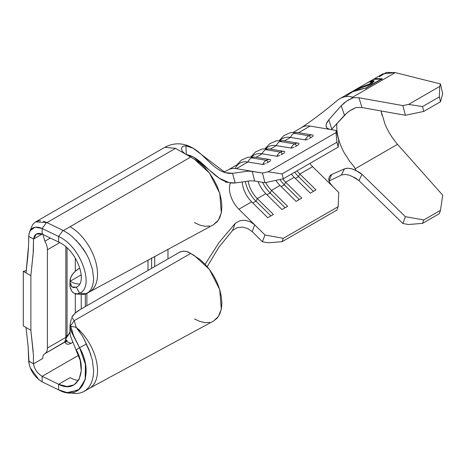 <?xml version="1.0" encoding="UTF-8"?>
<svg xmlns="http://www.w3.org/2000/svg" width="466" height="466" viewBox="0 0 466 466"><rect width="100%" height="100%" fill="white"/><g stroke="black" fill="none" stroke-linecap="round" stroke-linejoin="round"><path stroke-width="0.7" d="M313.274 135.239A9.052 6.675 -80.5 0 0 312.418 135.012L297.663 132.542A9.052 6.675 99.5 0 0 294.029 133.27L308.783 135.74A9.052 6.675 -80.5 0 1 312.418 135.012L313.274 135.239A9.052 6.675 99.5 0 0 312.412 135.012A9.052 6.675 99.5 0 0 308.783 135.74A2.004 1.159 60 0 1 310.595 137.779L311.748 137.109M299.09 143.429A9.052 6.675 -80.5 0 0 298.234 143.202L283.479 140.732A9.052 6.675 99.5 0 0 279.845 141.46L294.599 143.93A9.052 6.675 -80.5 0 1 298.234 143.202L299.09 143.429A9.052 6.675 99.5 0 0 298.228 143.202A9.052 6.675 99.5 0 0 294.599 143.93A2.004 1.159 60 0 1 296.411 145.969L297.564 145.299M284.907 151.613A9.052 6.675 -80.5 0 0 284.05 151.392L269.296 148.922A9.052 6.675 99.5 0 0 265.661 149.65L280.416 152.12A9.052 6.675 -80.5 0 1 284.05 151.392L284.907 151.613A9.052 6.675 99.5 0 0 284.044 151.392A9.052 6.675 99.5 0 0 280.416 152.12A2.004 1.159 60 0 1 282.227 154.159L283.38 153.489M270.723 159.803A9.052 6.675 -80.5 0 0 269.866 159.582L255.112 157.112A9.052 6.675 99.5 0 0 251.477 157.84L266.232 160.31A9.052 6.675 -80.5 0 1 269.866 159.582L270.723 159.803A9.052 6.675 99.5 0 0 269.861 159.582A9.052 6.675 99.5 0 0 266.232 160.31A2.004 1.159 60 0 1 268.043 162.349L269.197 161.679M344.863 114.869L348.236 111.916L352.127 109.388L356.187 107.483L349.82 110.797L346.92 112.964L331.769 129.175L344.473 115.288L341.217 105.759L346.663 101.105L353.228 97.679L358.937 97.755L362.006 107.541L356.187 107.483L362.006 107.541L405.368 115.283L402.898 105.601L358.937 97.755L362.006 107.541L405.368 115.283L423.757 111.421L440.481 101.763L442.7 93.748L440.446 83.944L439.77 86.385L439.356 96.858L440.481 101.763L423.757 111.421L422.522 106.574L439.356 96.858L422.522 106.574L408.548 104.413L439.77 86.385L408.548 104.413L402.898 105.601L358.937 97.755L353.228 97.679L352.581 97.237L395.255 72.603L382.772 73.896L373.639 79.168M349.82 168.354L352.989 169.181L356.187 170.684L362.006 174.36L358.937 180.604L353.228 176.975L355.424 178.006L358.937 180.604L402.898 223.517L405.368 216.684L362.006 174.36L358.937 180.604L402.898 223.517L408.548 224.519L422.522 223.365L439.356 213.649L422.522 223.365L423.757 219.952L440.481 210.3L439.356 213.649L440.481 210.3L423.757 219.952L405.368 216.684L362.006 174.36L360.136 172.799L356.187 170.684L355.22 168.744L397.51 144.332L442.7 195.178L440.481 210.3L442.7 195.178L397.51 144.332L355.22 168.744L353.426 165.884M353.228 97.679L349.564 96.375A50.817 29.341 -120 0 0 338.858 99.281A50.817 29.341 -120 0 0 337.139 100.58A50.817 29.341 -120 0 0 337.005 100.697A50.817 29.341 60 0 1 338.858 99.281A50.817 29.341 60 0 1 339.726 98.745A50.817 29.341 60 0 1 349.564 96.375L352.581 97.237L395.255 72.603L440.446 83.944L395.255 72.603L386.32 72.446L379.254 76.733M382.318 78.76L365.769 88.313L382.318 78.76L375.375 78.568M382.056 115.306L381.048 110.943L384.875 123.688C387.52 130.591 391.725 137.47 397.51 144.332L397.37 144.175M344.211 152.801A40.117 23.16 60 0 1 336.871 123.601A40.117 23.16 60 0 0 344.211 152.801L349.599 161.195L344.211 152.801M346.914 168.249L344.473 168.861L341.217 175.164L329.048 181L341.217 175.164L344.473 168.861L331.769 174.447L344.473 168.861L347.782 168.203L351.778 168.785L356.187 170.684L354.137 166.851L349.599 161.195L352.698 165.016M393.421 139.218L390.456 134.75M384.974 123.921L384.794 123.49M328.722 179.264L329.788 182.73L332.538 186.289L338.73 192.406L338.182 206.659L336.918 210.05L282.076 241.714L336.918 210.05L338.182 206.659L283.34 238.324L282.076 241.714L268.084 242.786L262.44 241.761L252.205 231.654L247.766 228.567L242.442 227.076L237.072 227.699L232.546 230.472L235.202 223.412L219.096 242.448L205.116 264.274L219.096 242.448L235.202 223.412L239.716 220.773L245.023 220.237L250.271 221.734L254.646 224.793L264.973 234.986L283.34 238.324L338.182 206.659L338.73 192.406L312.634 166.642A20.061 11.58 -120 0 1 309.832 163.455A20.061 11.58 -120 0 0 312.634 166.642L332.538 186.289L329.788 182.73L328.722 179.264L329.433 176.375L330.942 174.884M326.625 122.942L328.85 119.68L341.217 105.759L328.85 119.68L331.769 129.175L331.367 129.635M329.433 176.375L331.769 174.447L328.85 181.093M353.228 176.975L349.174 175.146L345.283 174.43L341.887 174.884L345.283 174.43L349.174 175.146L353.228 176.975M301.246 127.789A30.756 17.76 60 0 1 310.106 126.082L329.8 129.379L327.085 128.167L325.996 125.902M344.473 115.288L341.217 105.759L344.467 102.712L348.434 99.992L352.605 97.918M250.318 171.133L262.44 173.032L252.222 171.319L254.657 180.994L264.973 182.724L262.44 173.032L268.084 171.808L336.027 132.583L336.196 130.445L338.73 140.138L338.182 147.093L338.73 140.138L336.196 130.445L310.106 126.082A30.756 17.76 -120 0 0 302.003 127.311L293.399 132.28M75.067 293.79L77.123 293.912L79.558 293.178C94.825 287.668 81.608 246.794 58.611 236.489L58.611 242.064L42.156 234.095L33.523 239.081L36.354 234.014L42.156 234.095L42.156 228.515L58.611 236.489L58.611 242.064C77.397 250.201 88.295 282.944 76.284 287.19L71.869 286.899L69.964 282.134L69.976 286.514M69.97 282.274L69.97 286.474L71.613 290.935L73.412 292.957L77.152 293.912M76.791 286.922L76.284 287.19L79.558 293.178L86.391 293.72L84.224 294.407L81.171 294.39M69.97 331.868L69.97 326.759L70.051 333.918L70.477 336.149L80.216 360.369L81.253 370.732L79.121 379.341L74.03 384.869L66.9 386.518L58.611 384.281L58.611 389.856L42.156 381.887C34.274 376.901 29.783 369.952 28.694 361.039L28.117 346.599L26.032 327.493L23.3 325.915L30.867 330.283L30.867 275.691L23.3 271.323L23.3 325.915L23.3 271.323L26.032 272.901L28.548 245.728M77.42 329.153L81.841 335.025L84.224 339.405L88.872 349.296L92.367 360.09L93.602 370.587L93.322 375.415L92.419 379.872L90.928 383.821L88.889 387.17L86.321 389.873L84.136 391.393L89.495 388.3A38.783 22.391 -120 0 0 94.942 382.487A38.783 22.391 -120 0 0 95.367 381.619A38.783 22.391 -120 0 0 97.359 373.948A38.783 22.391 -120 0 0 97.499 369.02A38.783 22.391 -120 0 0 97.359 366.958A38.783 22.391 -120 0 0 81.142 332.101A38.783 22.391 -120 0 0 79.406 330.301A38.783 22.391 -120 0 0 77.205 328.227L76.284 327.464M92.367 360.09L93.602 370.587L93.322 375.415L92.419 379.872L90.928 383.821L88.889 387.17L86.321 389.873L83.274 391.859L79.785 393.106L76.01 393.554L67.087 392.576L78.527 390.089L85.144 379.842L85.441 364.389L79.575 347.659L70.436 329.328L69.97 326.759L70.156 324.412L71.368 318.645L70.156 324.412L70.605 325.845L70.11 326.561L70.855 326.596L73.989 336.994L71.315 331.652L69.97 326.759L70.156 324.412L70.605 325.845L74.228 320.672L70.11 326.561L73.779 326.759L76.238 327.394L78.975 331.052L81.841 335.025L84.224 339.405L90.899 354.638M70.11 377.646C73.267 379.312 75.754 380.186 77.572 380.273C75.754 380.186 73.267 379.312 70.11 377.646L58.611 384.281L70.11 377.646M77.636 380.279A28.082 16.211 -120 0 0 78.562 380.343A28.082 16.211 -120 0 1 77.636 380.279M82.837 294.506L81.125 294.384M84.224 294.407L83.56 294.483M76.016 240.101L83.268 248.96L86.321 253.854L88.884 258.915L92.419 269.08L93.602 278.522L93.27 282.728L92.373 286.398L90.911 289.497L88.878 291.972L86.391 293.72L86.874 293.458L86.874 305.731L86.874 293.458L89.495 291.943A38.783 22.391 -120 0 0 90.544 291.267A38.783 22.391 -120 0 0 95.367 285.262A38.783 22.391 -120 0 0 97.359 277.585A38.783 22.391 -120 0 0 97.359 270.595A38.783 22.391 -120 0 0 95.367 260.622A38.783 22.391 -120 0 0 90.544 249.042A38.783 22.391 -120 0 0 79.406 233.938C77.228 231.631 74.129 229.214 70.11 226.692L63.359 230.588L67.721 233.146L71.945 236.326L79.791 244.335L86.321 253.854L88.884 258.915L92.419 269.08L93.602 278.522L93.27 282.728L92.373 286.398L90.911 289.497L88.878 291.972L85.278 294.168M70.11 281.283L70.931 281.744A28.082 16.211 -120 0 0 72.597 282.542A28.082 16.211 -120 0 0 74.205 283.159A28.082 16.211 -120 0 0 75.807 283.613A28.082 16.211 -120 0 0 77.647 283.922A28.082 16.211 -120 0 0 77.863 283.94A28.082 16.211 -120 0 0 79.651 283.975A28.082 16.211 60 0 1 77.863 283.94A28.082 16.211 60 0 1 77.647 283.922A28.082 16.211 60 0 1 75.807 283.613A28.082 16.211 60 0 1 74.205 283.159A28.082 16.211 60 0 1 72.597 282.542A28.082 16.211 60 0 1 70.931 281.744L70.11 281.283L81.224 274.87L69.97 281.365A33.43 19.304 180 0 1 79.756 268.072L75.684 270.927L72.626 274.171L70.698 277.695L70.11 281.283M28.671 241.033L28.694 236.291L33.523 239.081L42.156 234.095C37.297 232.324 34.42 233.984 33.523 239.081L28.694 236.291C29.783 227.816 34.274 225.224 42.156 228.515L42.156 234.095L58.611 242.064C77.397 250.201 88.295 282.944 76.284 287.19L73.401 287.644L71.205 286.2L69.964 282.134M66.516 337.6L67.052 334.798L67.052 247.941L67.052 334.798L65.852 337.384L47.416 348.026L47.416 249.759L59.741 242.64L47.416 249.759C47.386 247.062 46.542 244.213 44.882 241.213L42.686 233.786L44.882 241.213C46.542 244.213 47.386 247.062 47.416 249.759L47.416 348.026C47.369 350.747 46.524 352.616 44.882 353.647L63.324 343.005A12.302 7.106 -120 0 0 65.852 337.384L47.416 348.026C47.369 350.747 46.524 352.616 44.882 353.647L67.174 340.53A12.302 7.106 60 0 1 66.16 341.368L71.123 343.384L72.655 342.277L71.123 343.384L68.455 344.287M65.281 340.634L66.586 337.442A9.99 5.767 -120 0 0 67.052 334.798L65.852 337.384L65.852 246.881L65.852 337.384A12.302 7.106 60 0 1 65.281 340.634A12.302 7.106 60 0 1 63.324 343.005L66.16 341.368L65.467 340.174L66.16 341.368A12.302 7.106 60 0 0 67.174 340.53L65.595 339.865L67.174 340.53L66.213 341.333M81.235 308.981L81.235 294.401L81.235 308.981M75.306 258.082L75.306 271.253L75.306 258.082M75.306 293.854L75.306 313.018L75.306 293.854M148.002 259.958L148.002 270.437L148.002 259.958M66.341 337.943L69.964 331.967L67.727 336.12M65.333 342.615L66.189 343.902L68.403 344.292L66.189 343.902L65.415 342.219M43.728 354.713L44.882 353.647L43.728 354.713A10.701 6.175 60 0 0 43.379 355.284A10.701 6.175 60 0 1 43.728 354.713M43.111 355.89A10.701 6.175 60 0 1 43.379 355.284A10.701 6.175 60 0 0 43.111 355.89A10.701 6.175 60 0 0 42.889 356.624A10.701 6.175 60 0 1 43.111 355.89M42.756 357.364A10.701 6.175 60 0 1 42.889 356.624A10.701 6.175 60 0 0 42.756 357.364A10.701 6.175 60 0 0 42.686 358.535A10.701 6.175 60 0 1 42.756 357.364M33.523 363.83L42.686 358.535L33.523 363.83C34.42 369.13 37.297 373.295 42.156 376.312C37.297 373.295 34.42 369.13 33.523 363.83L28.694 361.039L33.523 363.83L33.401 359.769L33.523 363.83M76.284 349.838C88.295 371.198 77.397 394.597 58.611 384.281L42.156 376.312L42.156 381.887L42.156 376.312L78.655 355.238L42.156 376.312L58.611 384.281L58.611 389.856C81.608 402.869 94.825 374.017 79.575 347.659L76.284 349.838L79.558 347.624L78.486 345.632L79.581 347.653L85.33 363.754L85.4 378.817L79.564 389.285L69.026 392.751L79.564 389.285L85.4 378.817L85.33 363.754L79.581 347.653L86.391 344.071L79.581 347.653L73.989 336.994L70.855 326.596L73.779 326.759L70.11 326.561L73.779 326.759M175.542 148.351L164.842 147.291L35.661 221.874L46.909 222.614L175.542 148.351L46.909 222.614L63.359 230.588L190.67 157.083L175.542 148.351L185.264 153.961L182.235 151.287L181.379 148.38L182.777 146.289L185.917 145.811L186.4 154.642C202.984 156.786 215.374 184.81 235.202 182.969L232.546 173.34C213.108 175.111 202.151 147.425 185.917 145.811L193.163 148.252L225.311 172.641L232.546 173.34L237.153 172.723M50.345 238.062L44.882 241.213L50.345 238.062M154.735 256.312L154.735 266.546L154.735 256.312M167.976 258.904L167.976 249.164L167.976 258.904M194.45 222.597L199.798 225.078L204.953 226.249L209.677 226.057M213.445 224.74L217.243 221.694L219.783 217.686L221.344 212.642L221.874 206.787L221.35 200.293L219.801 193.477L217.261 186.522L213.859 179.76L209.706 173.428L204.958 167.748L199.832 162.989L194.45 159.267L185.27 153.966L182.235 151.287L181.379 148.38L182.777 146.289L185.917 145.811L186.4 154.642M79.756 309.838L179.323 252.351L79.756 309.838L75.014 313.28L71.752 317.253A33.43 19.304 180 0 1 79.756 309.838M71.752 317.253L74.222 320.672L190.67 253.446L186.61 251.518L184.053 251.221L181.49 251.518L179.323 252.351A6.687 3.862 180 0 1 188.777 252.351L190.67 253.446L74.222 320.672L71.752 317.253M194.45 318.96L199.832 321.447L204.958 322.606L209.706 322.414M213.445 321.097L217.261 318.039L219.801 314.014L221.35 308.987L221.874 303.104L221.344 296.632L219.783 289.794L217.243 282.85L213.847 276.099L209.677 269.75L204.953 264.106L199.798 259.323L190.67 253.446L194.45 255.63L209.426 269.412L219.736 289.619L221.298 309.238L218.443 316.478L213.48 321.08L89.315 388.399M77.915 293.749L79.575 293.172L76.284 287.19M70.383 288.169L70.71 289.083M71.117 290.033L71.613 290.935M72.16 291.733L73.412 292.957M151.601 268.358L151.601 258.007L151.601 268.358M29.142 233.25L28.694 236.291C28.857 240.642 28.531 247.72 27.71 257.517L26.032 272.901L30.867 275.691L33.371 250.935L33.523 239.081L33.191 253.213L30.867 275.691L30.867 330.283L33.482 355.832L33.401 359.769L33.459 355.045M29.154 364.296L28.117 346.599L26.032 327.493L30.867 330.283L33.197 351.667M85.342 306.611L85.342 294.145L85.342 306.611M71.123 343.384L66.224 341.328M46.909 222.614L62.974 230.396L58.611 236.489L42.156 228.515L46.565 222.457L46.909 222.614M29.608 231.87L32.078 225.864C32.305 224.886 33.459 223.581 35.544 221.938L37.921 220.983L40.612 220.75M43.233 221.169L46.565 222.457L42.156 228.515L35.142 227.134L30.179 230.699M86.391 293.72L79.575 293.172C94.808 287.708 81.643 246.805 58.611 236.489L62.974 230.396L67.721 233.146L71.945 236.326M42.156 381.887L58.611 389.856L67.081 392.576M28.845 362.63L28.746 361.762L28.845 362.63M30.191 367.686L38.998 379.831M62.846 391.603L59.141 390.118L62.846 391.603M79.785 393.106L76.01 393.554M26.3 270.577L23.3 271.323L26.3 270.577M76.243 327.394L74.228 320.672L76.243 327.394L81.136 332.095L79.237 329.881L75.381 327.074M77.205 328.227A38.783 22.391 -120 0 1 79.406 330.301A38.783 22.391 -120 0 1 81.142 332.101A38.783 22.391 60 0 1 97.359 366.958A38.783 22.391 60 0 1 97.499 369.02A38.783 22.391 60 0 1 97.359 373.948A38.783 22.391 60 0 1 95.367 381.619A38.783 22.391 60 0 1 94.942 382.487A38.783 22.391 60 0 1 89.198 388.469M89.297 292.054A38.783 22.391 -120 0 0 90.544 291.267A38.783 22.391 -120 0 0 95.367 285.262A38.783 22.391 -120 0 0 97.359 277.585A38.783 22.391 -120 0 0 97.359 270.595A38.783 22.391 -120 0 0 95.367 260.622A38.783 22.391 -120 0 0 90.544 249.042A38.783 22.391 -120 0 0 79.406 233.938C77.228 231.631 74.129 229.214 70.11 226.692L190.67 157.083L194.45 159.267L209.426 173.055L219.736 193.262L221.298 212.88L218.443 220.121L213.48 224.723L89.315 292.042M265.626 163.677L262.684 164.446L247.929 161.976L236.349 168.663L252.205 171.319L236.349 168.663A30.756 17.76 -120 0 0 228.212 169.915M242.442 227.076L237.072 227.699L232.546 230.472L218.886 247.219L207.207 266.628L218.886 247.219L232.546 230.472L235.202 223.412L239.716 220.773L245.023 220.237L250.271 221.734L254.646 224.793L238.877 209.222A20.061 11.58 60 0 1 229.441 188.34A20.061 11.58 60 0 1 230.454 182.853A20.061 11.58 60 0 0 229.441 188.34A20.061 11.58 60 0 0 238.877 209.222L254.657 224.804L252.222 231.672L262.44 241.761L264.973 234.986L254.657 224.804L252.205 231.654M331.769 129.175L328.85 119.68L326.171 124.177L326.124 126.618L327.371 128.406L329.8 129.379L336.196 130.445L336.027 132.583L336.918 142.246L338.182 147.093L336.918 142.246L282.076 173.911L336.918 142.246L336.027 132.583L268.084 171.808L282.076 173.911L283.34 178.758L338.182 147.093L283.34 178.758L264.973 182.724L254.657 180.994L250.277 180.843L235.202 182.969L228.917 182.567L219.259 178.204L193.46 157.077L186.447 154.648M298.63 132.705L310.106 126.082L298.63 132.705M308.177 139.107L305.236 139.876L290.481 137.406L284.446 140.895L290.481 137.406A30.756 17.76 -120 0 0 282.379 138.641L279.216 140.464M313.129 136.194L310.595 137.779A2.004 1.159 -120 0 0 308.783 135.74L294.029 133.27A9.052 6.675 99.5 0 0 290.481 137.406L305.236 139.876A9.052 6.675 -80.5 0 1 308.783 135.74A9.052 6.675 99.5 0 0 305.236 139.876L306.296 139.794M309.43 138.449L310.595 137.779M298.945 144.384L296.411 145.969A2.004 1.159 -120 0 0 294.599 143.93L279.845 141.46A9.052 6.675 99.5 0 0 276.297 145.596L270.263 149.085L276.297 145.596A30.756 17.76 -120 0 0 268.195 146.825L265.032 148.654M295.246 146.639L296.411 145.969M293.994 147.297L291.052 148.066L276.297 145.596L291.052 148.066A9.052 6.675 -80.5 0 1 294.599 143.93A9.052 6.675 99.5 0 0 291.052 148.066L292.112 147.984M284.761 152.574L282.227 154.159A2.004 1.159 -120 0 0 280.416 152.12L265.661 149.65A9.052 6.675 99.5 0 0 262.113 153.786L256.079 157.275L262.113 153.786A30.756 17.76 -120 0 0 254.011 155.015L250.848 156.844M281.062 154.823L282.227 154.159M279.81 155.487L276.868 156.256L262.113 153.786L276.868 156.256A9.052 6.675 -80.5 0 1 280.416 152.12A9.052 6.675 99.5 0 0 276.868 156.256L277.928 156.174M270.577 160.764L268.043 162.349A2.004 1.159 -120 0 0 266.232 160.31L251.477 157.84A9.052 6.675 99.5 0 0 247.929 161.976A30.756 17.76 -120 0 0 239.827 163.205L228.247 169.892A30.756 17.76 60 0 1 236.349 168.663L247.929 161.976L262.684 164.446A9.052 6.675 -80.5 0 1 266.232 160.31A9.052 6.675 99.5 0 0 262.684 164.446L263.744 164.358M266.878 163.013L268.043 162.349M294.209 177.278L285.67 182.206A20.061 11.58 60 0 1 282.757 178.88A20.061 11.58 -120 0 0 285.67 182.206L301.764 198.097L296.12 201.359L280.025 185.468L271.486 190.396A20.061 11.58 60 0 1 265.684 182.567A20.061 11.58 -120 0 0 271.486 190.396L287.58 206.287L281.936 209.549L265.841 193.658L257.302 198.586A20.061 11.58 60 0 1 248.133 181.035A20.061 11.58 -120 0 0 257.302 198.586L273.396 214.476L267.752 217.733L251.657 201.848L238.877 209.222L251.657 201.848A20.061 11.58 60 0 1 242.244 181.926A20.061 11.58 -120 0 0 251.657 201.848L267.752 217.733L273.396 214.476L257.302 198.586L255.974 201.178L252.822 202.995L255.974 201.178A23.737 13.706 60 0 1 245.302 181.42A23.737 13.706 -120 0 0 255.974 201.178L257.302 198.586L265.841 193.658A20.061 11.58 60 0 1 258.123 181.577A20.061 11.58 -120 0 0 265.841 193.658L281.936 209.549L287.58 206.287L271.486 190.396L270.158 192.988L267.006 194.811L270.158 192.988A23.737 13.706 60 0 1 262.574 182.323A23.737 13.706 -120 0 0 270.158 192.988L271.486 190.396L280.025 185.468A20.061 11.58 60 0 1 275.86 180.371A20.061 11.58 -120 0 0 280.025 185.468L296.12 201.359L301.764 198.097L285.67 182.206L284.342 184.798L281.19 186.621L284.342 184.798A23.737 13.706 60 0 1 279.903 179.497A23.737 13.706 -120 0 0 284.342 184.798L285.67 182.206L294.209 177.278A20.061 11.58 60 0 1 291.407 174.098A20.061 11.58 -120 0 0 294.209 177.278L310.304 193.169L294.209 177.278M299.854 174.022A20.061 11.58 60 0 1 297.052 170.836A20.061 11.58 -120 0 0 299.854 174.022L315.948 189.907L310.304 193.169L315.948 189.907L299.854 174.022L298.525 176.614L295.374 178.431L298.525 176.614A23.737 13.706 60 0 1 294.716 172.187A23.737 13.706 -120 0 0 298.525 176.614L299.854 174.022L312.634 166.642L299.854 174.022M228.148 169.95A30.756 17.76 60 0 1 228.247 169.892L223.663 172.1M270.903 215.915L255.974 201.178L270.903 215.915M235.167 168.511A30.756 17.76 60 0 1 247.929 161.976A9.052 6.675 -80.5 0 1 251.477 157.84A9.052 6.675 -80.5 0 1 255.059 157.1A9.052 6.675 -80.5 0 1 255.968 157.333M285.087 207.725L270.158 192.988L285.087 207.725M299.271 199.541L284.342 184.798L299.271 199.541M313.455 191.351L298.525 176.614L313.455 191.351M251.71 156.826A30.756 17.76 60 0 1 262.113 153.786A9.052 6.675 -80.5 0 1 265.661 149.65A9.052 6.675 -80.5 0 1 269.243 148.916A9.052 6.675 -80.5 0 1 270.152 149.143M265.894 148.637A30.756 17.76 60 0 1 276.297 145.596A9.052 6.675 -80.5 0 1 279.845 141.46A9.052 6.675 -80.5 0 1 283.427 140.726A9.052 6.675 -80.5 0 1 284.336 140.959M280.078 140.447A30.756 17.76 60 0 1 290.481 137.406A9.052 6.675 -80.5 0 1 294.029 133.27A9.052 6.675 -80.5 0 1 297.611 132.536A9.052 6.675 -80.5 0 1 298.52 132.769M252.222 171.319L254.657 180.994L250.277 180.843L235.202 182.969L232.546 173.34L247.766 171.173L252.222 171.319M331.769 174.447L329.113 180.493M408.548 224.519L422.522 223.365L423.757 219.952L405.368 216.684L402.898 223.517L408.548 224.519M440.481 101.763L439.356 96.858L439.77 86.385L440.446 83.944L442.7 93.748L440.481 101.763M405.368 115.283L423.757 111.421L422.522 106.574L408.548 104.413L402.898 105.601L405.368 115.283M268.084 242.786L262.44 241.761L264.973 234.986L283.34 238.324L282.076 241.714L268.084 242.786M264.973 182.724L262.44 173.032L268.084 171.808L282.076 173.911L283.34 178.758L264.973 182.724M345.172 96.73L354.48 90.491L365.711 88.051L365.897 88.662L365.711 88.051L381.503 78.935L381.683 79.546L381.503 78.935L373.155 79.447L368.688 82.028L372.596 80.449L373.918 80.717L373.744 81.952M368.571 85.202L369.963 84.468L370.557 83.344M372.829 82.866L367.167 85.756L355.494 89.746L351.207 92.117L365.711 88.051L381.503 78.935M367.924 82.482L368.688 82.028M353.152 91.091L355.494 89.746L371.315 83.868L374.017 80.886L370.289 81.189L367.855 82.523M370.604 81.777L370.289 81.189L370.604 81.777M374.163 81.329L372.876 81.055L371.548 81.399L374.047 81.218M371.885 81.661L369.701 83.886L371.647 82.395L371.775 81.521L368.897 82.004L371.885 81.661L372.13 82.261L369.922 84.492L369.701 83.886L369.922 84.492L368.344 85.313M372.037 82.127L371.804 83.094M362.705 86.781L356.898 88.93L357.212 89.519L356.898 88.93L354.876 90.031M368.897 82.004L355.558 89.606M354.585 90.41L356.898 88.93L369.701 83.886M355.22 89.816L355.925 89.402M339.726 98.745L350.723 92.396M337.128 100.592C325.192 110.646 313.239 119.704 301.275 127.771M75.999 293.964L81.224 294.395M164.818 147.303C174.162 142.363 183.61 142.683 193.163 148.252M225.311 172.641L225.754 172.764M225.404 182.078L228.917 182.567M236.85 164.923L241.376 160.1L247.988 157.199L255.112 157.112M251.034 156.739L255.56 151.91L262.172 149.009L269.296 148.922M265.218 148.549L269.744 143.726L276.355 140.825L283.479 140.732M279.402 140.359L283.928 135.536L290.539 132.635L297.663 132.542"/></g></svg>
